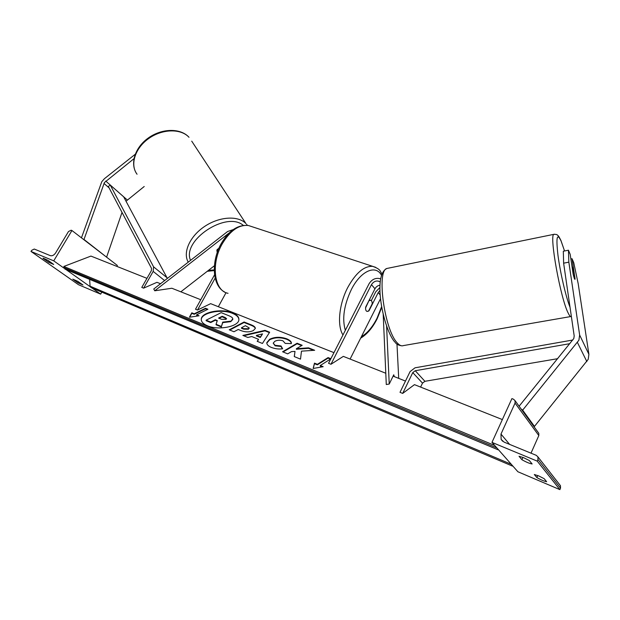 <?xml version="1.0" encoding="UTF-8"?>
<svg xmlns="http://www.w3.org/2000/svg" width="620" height="620" viewBox="0 0 620 620"><rect width="100%" height="100%" fill="white"/><g stroke="black" fill="none" stroke-linecap="round" stroke-linejoin="round"><path stroke-width="0.93" d="M218.914 248.233L217.085 249.651L217.225 252.549L216.868 250.255L218.635 248.883M233.236 229.594L227.602 231.516L153.775 288.998L154.744 290.788L171.864 288.246L200.764 299.724M214.412 265.748L180.839 291.811M229.478 232.709L154.744 290.788M215.179 278.062L197.493 310.047L195.501 309.233L214.582 274.761M197.493 310.047L210.645 303.653L333.963 352.648M218.349 306.714L226.044 292.663M135.183 154.31L104.439 178.676L101.788 181.691L81.46 237.832M144.212 186.504L126.023 201.229M133.92 158.728L104.416 182.567L83.995 239.467L106.245 256.897M122.024 212.412L106.679 256.913M83.995 239.467L83.56 239.444M77.903 282.829L82.964 284.975L77.872 281.387L72.78 279.139L77.903 282.829L78.5 281.829M43.005 258.308L48.546 262.198L53.707 264.469L48.159 260.454L43.121 258.129M31 251.441L53.739 260.857L71.951 230.524L71.122 230.206L68.464 231.562L55.614 252.937C54.002 255.231 52.227 256.13 50.29 255.634L34.255 249.038L31.651 250.371L31 251.441L78.469 284.696L100.657 294.144L101.827 292.136M53.739 260.857L63.999 268.135M65.821 269.429L90.156 286.688M91.915 287.936L100.657 294.144M116.824 266.368L117.358 265.445L71.951 230.524M48.546 262.198L49.174 261.167M369.288 300.615L370.605 300.312C371.729 300.599 372.248 301.8 372.171 303.901L368.512 311.132L367.156 311.449C366.048 311.163 365.529 309.977 365.599 307.892L369.009 300.514M574.988 278.706L574.934 279.387L574.461 278.806L573.19 274.397L570.183 254.324L568.439 250.209L563.317 251.216L563.626 263.175L574.19 335.916L573.818 338.505L519.103 406.216M563.626 263.175L568.842 262.167L579.638 335.017L578.902 340.194L522.66 410.138L534.463 426.413L588.217 359.329L588.899 354.33L578.204 283.758L573.756 262.725L572.058 258.734L575.058 278.69M532.999 425.32L534.463 426.413M521.141 409.022L522.66 410.138M570.88 258.966L572.058 258.734M568.842 262.167L568.439 250.209M574.461 278.806L575.042 279.07L573.841 271.087L572.307 266.995L573.399 275.311L574.461 278.806M564.495 269.173L565.448 275.745M536.874 477.578L534.3 474.502L538.64 475.889L544.143 478.671L546.639 481.717C544.096 481.213 540.841 479.834 536.874 477.578L537.773 475.532M523.536 457.63L529.348 460.559L532.138 463.969C529.527 463.528 526.116 462.101 521.908 459.699L519.025 456.266L523.536 457.63M559.883 489.63L517.886 471.75L491.978 442.378L511.903 398.606L513.476 399.21L515.05 400.652L515.057 403.093L500.983 434.078L501.146 439.464L504.114 442.122L536.277 455.336L537.928 456.886L537.966 459.498L537.245 461.133L559.883 489.63L560.527 488.126L560.472 485.7L559.705 484.724M537.245 461.133L491.978 442.378M538.222 432.496L538.796 433.287L538.819 435.55L531.007 453.166M521.908 459.699L522.939 457.389M380.254 281.906C376.859 280.132 373.93 281.046 371.458 284.642L330.971 364.273L328.546 363.281L369.024 283.813C371.977 279.155 375.86 277.497 380.672 278.829M379.983 290.423L378.2 292.617L369.009 310.783L367.156 311.449C365.885 311.077 365.389 309.613 365.684 307.078L374.961 288.781C376.084 286.75 377.774 285.541 380.021 285.169M396.978 344.061L398.714 378.386M383.207 314.34L386.283 384.516L389.236 384.044L393.747 374.79L394.297 376.627M386.601 326.128L389.236 384.044M330.971 364.273L343.333 356.376L385.787 373.248M350.106 359.065L380.541 298.693M371.303 300.646L375.782 291.78L379.959 287.51M143.615 288.153L153.179 271.397L153.582 266.848L110.228 185.016L108.345 186.473L151.543 268.406L151.342 270.684L141.779 287.409L143.615 288.153L156.969 282.325L160.534 283.735M110.228 185.016L123.644 196.796L167.369 278.411M569.85 343.666L415.245 370.729L412.773 372.604L402.682 393.406L414.462 384.64L502.363 419.57M557.667 358.685L424.917 381.308L422.507 383.137L420.608 387.082M572.818 340.016L415.036 367.807L410.099 371.566L400.009 392.321L402.682 393.406M232.57 312.891C221.658 308.156 201.244 312.139 201.275 319.192C201.182 321.772 203.19 323.958 207.305 325.74C218.232 330.708 239.049 326.554 238.886 319.618C238.979 316.921 236.871 314.673 232.57 312.891M238.894 319.548C238.646 317.068 236.538 315.014 232.562 313.387C221.658 308.636 201.252 312.627 201.275 319.688L201.275 319.773M199.051 315.781L196.625 314.79L207.933 309.24L205.522 308.272L194.215 313.798L191.805 312.813L189.433 317.223L199.051 315.781M271.258 347.394C268.158 346.045 266.678 344.457 266.817 342.635L269.685 339.249C274.761 336.815 280.418 336.652 286.657 338.776C290.121 340.279 291.679 341.884 291.33 343.589L285.216 343.41L282.96 340.837C280.054 339.884 277.349 340.039 274.831 341.302L273.203 343.17L275.156 345.317L281.031 345.96L282.65 348.773C279.039 349.339 275.241 348.882 271.258 347.394M251.736 336.528L247.845 337.474L242.862 335.42L265.011 330.359L269.654 332.219L262.43 343.472L257.176 341.31L258.548 339.318L251.736 336.528M146.963 278.349L90.939 256.083L63.814 266.461L64.906 269.049L498.015 449.764M494.698 445.47L63.814 266.461M405.472 381.067L393.088 376.146M253.347 330.576C249.496 332.336 245.241 332.289 240.599 330.437L238.251 329.476L233.957 331.754L229.222 329.809L244.102 321.989L251.387 324.911C254.092 326.012 255.409 327.182 255.332 328.422L253.347 330.576M314.666 350.292L308.543 347.836L296.368 348.727L302.188 345.278L297.104 343.248L282.573 351.757L287.688 353.865L291.485 351.618L295.012 351.408L294.26 356.57L300.506 359.143L301.467 351.145L314.666 350.292M322.26 366.854L320.246 366.033L320.269 365.506L323.175 366.691L313.139 368.481L314.487 363.134L317.37 364.312L328.089 357.593L330.871 358.716M320.269 365.506L330.801 358.856M497.744 448.919L498.496 449.771M89.644 279.372L90.063 286.184L90.969 287.541L512.422 466.07M512.19 465.295L512.872 466.062M230.795 321.144L222.712 322.137L221.441 326.492L216.07 324.283L217.31 320.563L215.303 319.742L210.699 322.075L206.127 320.191L221.162 312.643L228.951 315.766C231.423 316.789 232.694 317.781 232.763 318.765L230.749 321.656L222.712 322.632L221.441 326.492M232.771 319.37L230.787 321.64M217.171 320.997L215.303 320.238L210.707 322.571L206.127 320.687L206.127 320.191M210.707 322.571L210.699 322.075M215.303 320.238L215.303 319.742M221.441 326.988L216.07 324.779L216.07 324.283M222.712 322.632L222.712 322.137M256.409 335.389L260.322 336.978L262.531 333.893L256.409 335.389L256.401 335.893L260.315 337.489L260.322 336.978M260.315 337.489L262.531 333.893M243.652 335.746L265.004 330.863L265.011 330.359M265.004 330.863L269.398 332.622M257.447 341.419L258.548 339.318M248.419 328.724L249.17 327.918L245.396 325.686L241.482 327.755L243.73 328.67L248.419 328.724L248.411 329.228L249.108 328.127M248.411 329.228L243.73 329.173L241.482 328.259L241.482 327.755M229.756 330.034L244.102 322.485L244.102 321.989M244.102 322.485L251.387 325.407C253.805 326.399 255.115 327.445 255.308 328.553M266.809 343.1L269.669 339.76C274.745 337.319 280.403 337.164 286.642 339.279C289.788 340.628 291.346 342.062 291.322 343.589M273.203 343.17L275.14 345.828L281.015 346.471L281.031 345.96M281.015 346.471L282.356 348.804M295.012 351.408L294.314 356.593M301.661 345.588L297.089 343.759L283.084 351.966M297.089 343.759L297.104 343.248M313.542 350.362L308.528 348.347L296.344 349.246L296.368 348.727M308.528 348.347L308.543 347.836M313.255 368.458L314.464 363.653L317.347 364.839L317.37 364.312M317.347 364.839L328.058 358.112L328.089 357.593M328.058 358.112L330.452 359.073M314.464 363.653L314.487 363.134M194.215 313.798L194.223 314.286L191.812 313.301L189.728 317.176M191.812 313.301L191.805 312.813M194.223 314.286L205.53 308.76L205.522 308.272M207.39 309.512L205.53 308.76M198.175 315.913L196.633 315.278L196.625 314.79M225.881 319.393L226.579 318.672L225.161 317.479L222.154 316.27L218.573 318.091L221.596 319.315L225.881 319.393M226.509 318.882L222.154 316.766L219.116 318.308M222.154 316.766L222.154 316.27M105.741 181.055L127.216 199.911M103.997 183.435L109.089 187.875M251.844 226.641L248.457 225.525C238.971 224.494 230.26 230.555 222.309 243.706C210.599 263.795 214.21 291.106 228.052 293.299M342.976 334.955C336.954 325.872 339.024 304.071 347.774 287.455C355.857 272.854 364.18 265.825 372.736 266.368L375.759 267.36M361.398 336.66C367.265 333.273 372.465 327.143 377.007 318.269L381.641 306.59M381.494 275.319C375.852 264.283 360.693 270.824 351.346 289.555C343.961 305.203 341.961 318.788 345.34 330.313M189.007 137.291C180.931 128.402 162.3 128.751 148.676 138.547C134.951 148.219 129.828 164.765 137.051 174.243C129.565 164.083 134.85 147.483 148.366 137.95C161.789 128.301 180.42 127.844 188.968 137.237L189.007 137.291M243.28 225.378C226.556 210.629 181.567 240.428 190.549 260.361M188.255 262.151C182.567 252.603 189.79 236.282 204.647 226.424C219.426 216.465 238.173 215.396 245.908 223.549L191.727 141.151M208.343 270.46L214.256 269.878M579.638 335.017L588.899 354.33M577.46 342.527L586.846 361.576M570.028 307.288C565.913 297.026 560.232 272.599 557.969 255.308C555.939 237.313 556.962 232.508 561.046 240.901L564.541 250.976L560.976 240.576C557.783 234.143 558.116 236.057 557.24 234.98C557.388 234.593 556.264 234.368 553.869 234.306C549.08 235.019 560.55 298.638 568.222 313.154C569.563 315.913 570.601 317.014 571.322 316.456L571.361 316.448M570.71 316.556L403.333 345.603C401.589 346.309 399.621 345.456 397.404 343.031C384.47 330.437 376.309 270.428 386.965 268.452L388.275 268.189M554.497 234.205L386.965 268.452C372.147 274.908 383.517 329.638 394.8 341.992M537.966 459.498L560.527 488.126M515.057 403.093L538.819 435.55M500.983 434.078L509.586 444.362M378.2 292.617L380.215 294.996M371.458 284.642L374.961 288.781M153.179 271.397L164.602 280.565M153.582 266.848L167.129 277.822M412.773 372.604L422.507 383.137M415.245 370.729L424.917 381.308M496.821 447.873L63.891 267.608M511.306 464.295L90.063 286.184M230.749 321.656L230.749 321.16M243.73 329.173L243.73 328.67M248.372 329.251L248.38 328.747M251.387 325.407L251.387 324.911M269.63 339.783L269.638 339.272M269.669 339.76L269.685 339.249M286.642 339.279L286.657 338.776M275.14 345.828L275.156 345.317M225.161 317.975L225.161 317.479M381.998 273.877C379.696 271.056 381.199 269.452 372.736 266.368L248.457 225.525C238.003 224.456 228.919 230.477 221.208 243.606C210.986 261.501 212.242 285.766 224.603 291.966M381.765 307.326L377.192 318.696C372.597 327.802 367.079 334.296 360.646 338.163M370.605 300.312L369.342 299.863M207.251 271.304L214.264 270.576M247.396 225.354L246.574 224.285M401.814 345.836C398.598 345.325 396.428 344.232 395.304 342.542M515.05 400.652L538.796 433.287M501.146 439.464L502.704 441.3M537.928 456.886L560.472 485.7M201.275 319.688L201.275 319.192M232.771 319.587L232.779 319.091M249.17 327.918L249.17 328.422M266.817 342.635L266.809 343.147"/></g></svg>
